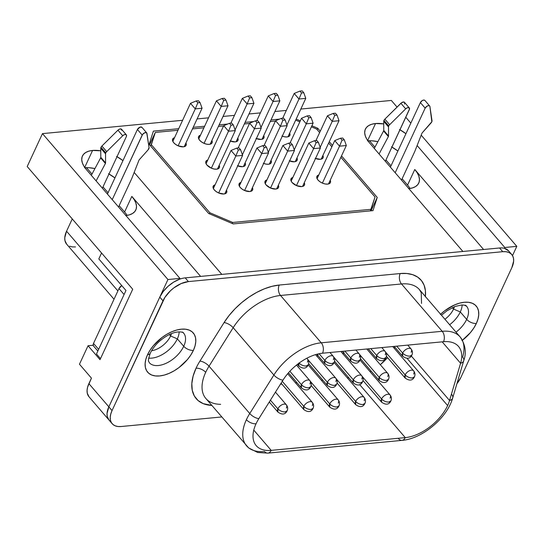 <?xml version="1.0" encoding="UTF-8"?>
<svg xmlns="http://www.w3.org/2000/svg" width="544" height="544" viewBox="0 0 544 544"><rect width="100%" height="100%" fill="white"/><g stroke="black" fill="none" stroke-linecap="round" stroke-linejoin="round"><path stroke-width="0.82" d="M465.419 305.15A22.651 12.832 -40.7 0 1 466.677 319.362L460.299 311.95L453.546 309.074L452.316 307.646L453.546 309.074A17.456 9.887 -40.7 0 1 444.917 319.246A17.456 9.887 139.3 0 0 453.546 309.074L460.299 311.95A22.651 12.832 -40.7 0 1 449.643 324.741A22.651 12.832 139.3 0 0 460.299 311.95L466.677 319.362A22.651 12.832 -40.7 0 1 456.022 332.16A22.651 12.832 -40.7 0 0 466.677 319.362A7.426 3.828 24.9 0 0 476.333 323.469A30.076 17.034 139.3 0 0 476.054 305.864A30.076 17.034 139.3 0 1 476.211 306.034A30.076 17.034 -40.7 0 1 476.34 323.476A30.076 17.034 -40.7 0 1 462.448 340.265M440.375 314.48L444.87 310.665L454.662 304.892L459.585 303.151L464.263 302.274L468.527 302.301L472.212 303.219L475.17 305L477.299 307.584L478.502 310.855L478.747 314.697L478.013 318.954L476.34 323.476A30.076 17.034 139.3 0 1 462.441 340.252A30.076 17.034 139.3 0 0 476.333 323.469L473.783 328.08L470.438 332.588L461.951 340.646M171.489 333.615A17.456 9.887 -40.7 0 1 170.585 335.988L169.361 334.56L170.585 335.988A17.456 9.887 139.3 0 0 171.489 333.615M177.344 338.858L170.585 335.988L177.344 338.858A22.651 12.832 139.3 0 0 179.173 331.86A22.651 12.832 -40.7 0 1 177.344 338.858L183.722 346.276L177.344 338.858A22.651 12.832 -40.7 0 1 148.675 358.088A22.651 12.832 139.3 0 0 177.344 338.858M147.465 371.96A30.076 17.034 139.3 0 0 147.635 372.171A30.076 17.034 139.3 0 0 170.592 372.688A30.076 17.034 139.3 0 0 193.372 350.377A7.426 3.828 -155.1 0 1 183.722 346.276A22.651 12.832 -40.7 0 1 166.559 363.079A22.651 12.832 -40.7 0 1 149.28 362.685C149.076 360.679 146.921 363.27 150.26 353.226C153.911 345.8 159.997 339.721 168.511 334.982C178.378 329.841 184.185 332.588 183.627 333.146A22.651 12.832 -40.7 0 1 183.722 346.276A22.651 12.832 -40.7 0 1 167.742 362.488A22.651 12.832 -40.7 0 1 150.443 363.773M147.526 354.736A7.426 3.828 24.9 0 0 150.266 353.212A7.426 3.828 -155.1 0 1 148.961 354.396M147.526 354.749A30.076 17.034 -40.7 0 1 170.313 332.432A30.076 17.034 -40.7 0 1 193.256 332.955A30.076 17.034 -40.7 0 1 193.378 350.384L193.372 350.377A30.076 17.034 139.3 0 0 193.249 332.948A30.076 17.034 139.3 0 0 193.1 332.772A30.076 17.034 139.3 0 1 193.372 350.377L190.822 354.987L187.483 359.502L178.99 367.56L174.168 370.797L169.198 373.334L164.281 375.074L159.596 375.952L155.332 375.924L151.654 375.006L148.689 373.218L146.567 370.641L145.357 367.37L145.119 363.528L145.846 359.264L147.526 354.749L150.083 350.146L153.422 345.63L161.915 337.572L166.736 334.336L171.707 331.799L176.623 330.058L181.308 329.181L185.572 329.208L189.258 330.126L192.216 331.915L194.337 334.492L195.548 337.763L195.792 341.605L195.058 345.868L193.378 350.384A30.076 17.034 -40.7 0 1 170.592 372.701A30.076 17.034 -40.7 0 1 147.648 372.178A30.076 17.034 -40.7 0 1 147.526 354.749M421.899 133.375A1.482 0.843 -40.7 0 1 421.933 133.294A1.482 0.843 -40.7 0 1 422.273 132.784A1.482 0.843 139.3 0 0 421.933 133.294A1.482 0.843 139.3 0 0 421.899 133.375L414.718 151.633L401.513 180.084L414.718 151.633L421.899 133.375M389.654 124.719L384.866 119.15A2.972 1.68 139.3 0 0 383.969 120.394L388.756 125.963A2.972 1.68 -40.7 0 1 389.654 124.719L405.681 108.848A2.972 1.68 -40.7 0 1 409.299 107.936A2.972 1.68 -40.7 0 1 409.312 109.657L385.342 161.289L409.537 108.936L408.694 107.59L407.225 107.8L405.681 108.848L400.894 103.278L405.681 108.848L389.654 124.719A2.972 1.68 139.3 0 0 388.756 125.963L383.969 120.394A2.972 1.68 139.3 0 0 383.724 121.366L383.751 130.424L388.538 135.993A1.482 0.843 -40.7 0 1 388.375 136.564L383.588 130.995L374.279 148.417L383.588 130.995A1.482 0.843 139.3 0 0 383.751 130.424L388.538 135.993L388.518 126.936L383.724 121.366L388.518 126.936A2.972 1.68 -40.7 0 1 388.756 125.963A2.972 1.68 139.3 0 0 388.518 126.936L388.538 135.993A1.482 0.843 -40.7 0 1 388.375 136.564L383.588 130.995A1.482 0.843 -40.7 0 0 383.751 130.424L383.724 121.366A2.972 1.68 139.3 0 1 383.969 120.394A2.972 1.68 139.3 0 1 384.866 119.15L389.654 124.719M126.344 134.844L121.55 129.275A2.972 1.68 139.3 0 0 117.932 130.186L101.905 146.057A2.972 1.68 -40.7 0 0 101.007 147.302A2.972 1.68 -40.7 0 0 100.769 148.274L105.556 153.843A2.972 1.68 -40.7 0 1 105.801 152.871L101.007 147.302A2.972 1.68 139.3 0 0 100.769 148.274L100.796 157.332L105.584 162.901L100.796 157.332A1.482 0.843 139.3 0 1 100.633 157.903L105.42 163.472L100.633 157.903L91.324 175.331L100.633 157.903A1.482 0.843 139.3 0 0 100.796 157.332L100.769 148.274L105.556 153.843A2.972 1.68 -40.7 0 1 105.801 152.871A2.972 1.68 -40.7 0 1 106.699 151.626L101.905 146.057A2.972 1.68 139.3 0 0 101.007 147.302L105.801 152.871A2.972 1.68 -40.7 0 1 106.699 151.626L101.905 146.057L117.932 130.186L122.72 135.755L106.699 151.626L122.72 135.755A2.972 1.68 -40.7 0 1 126.344 134.844A2.972 1.68 -40.7 0 1 126.351 136.571L102.388 188.197L126.351 136.571L126.541 135.218L125.739 134.504L124.263 134.708L122.72 135.755L117.932 130.186L119.476 129.139L120.952 128.935L121.788 130.274M138.938 160.29A1.482 0.843 -40.7 0 1 138.978 160.201A1.482 0.843 -40.7 0 1 139.318 159.691L148.145 149.79L149.049 147.601L146.744 132.933L144.888 132.682L142.664 134.314L112.227 199.641L142.208 135.062A2.972 1.68 -40.7 0 1 144.459 132.858A2.972 1.68 -40.7 0 1 146.724 132.906A2.972 1.68 -40.7 0 1 146.962 133.45L149.049 147.601A2.972 1.68 -40.7 0 1 148.145 149.79L139.318 159.691A1.482 0.843 -40.7 0 0 138.978 160.201A1.482 0.843 -40.7 0 0 138.938 160.29L131.764 178.548L138.938 160.29M206.965 165.07A7.426 3.828 -155.1 0 1 205.884 161.405A7.426 3.828 -155.1 0 1 207.76 160.045L205.795 161.629L205.863 163.254L206.965 165.07L211.439 168.198L214.146 169.028L216.614 169.17L218.477 168.613L219.45 167.436L219.178 165.322A7.426 3.828 -155.1 0 1 219.361 167.661A7.426 3.828 -155.1 0 1 213.928 168.987A7.426 3.828 -155.1 0 1 206.965 165.07M173.726 142.725A7.426 3.828 -155.1 0 1 172.652 139.06A7.426 3.828 -155.1 0 1 174.529 137.7L172.564 139.291L172.625 140.91L173.726 142.725L175.685 144.466L178.208 145.853L183.376 146.832L185.239 146.275L186.211 145.092L185.939 142.977A7.426 3.828 -155.1 0 1 186.123 145.316A7.426 3.828 -155.1 0 1 180.69 146.642A7.426 3.828 -155.1 0 1 173.726 142.725M199.655 140.264A7.426 3.828 -155.1 0 1 198.58 136.598A7.426 3.828 -155.1 0 1 200.457 135.232L198.492 136.823L198.56 138.448L199.655 140.264L201.613 141.998L204.136 143.385L206.836 144.221L209.304 144.364L211.167 143.806L212.14 142.623L211.874 140.515A7.426 3.828 -155.1 0 1 212.051 142.854A7.426 3.828 -155.1 0 1 206.618 144.174A7.426 3.828 -155.1 0 1 199.655 140.264M317.988 180.016A7.426 3.828 -155.1 0 1 316.914 176.351A7.426 3.828 -155.1 0 1 318.791 174.984L316.826 176.576L316.894 178.201L317.988 180.016L319.947 181.75L322.47 183.138L325.169 183.974L327.638 184.117L329.501 183.559L330.473 182.376L330.208 180.268A7.426 3.828 -155.1 0 1 330.385 182.607A7.426 3.828 -155.1 0 1 324.952 183.926A7.426 3.828 -155.1 0 1 317.988 180.016M292.06 182.485A7.426 3.828 -155.1 0 1 290.986 178.82A7.426 3.828 -155.1 0 1 292.862 177.453L290.897 179.044L290.958 180.662L292.06 182.485L296.541 185.606L301.709 186.585L303.572 186.028L304.545 184.844L304.273 182.736A7.426 3.828 -155.1 0 1 304.456 185.069A7.426 3.828 -155.1 0 1 299.023 186.395A7.426 3.828 -155.1 0 1 292.06 182.485M214.268 189.876A7.426 3.828 -155.1 0 1 213.194 186.211A7.426 3.828 -155.1 0 1 215.07 184.851L213.105 186.442L213.173 188.061L214.268 189.876L216.226 191.617L218.749 193.004L223.924 193.984L225.787 193.426L226.76 192.243L226.488 190.128A7.426 3.828 -155.1 0 1 226.671 192.467A7.426 3.828 -155.1 0 1 221.238 193.793A7.426 3.828 -155.1 0 1 214.268 189.876M240.196 187.415A7.426 3.828 -155.1 0 1 239.122 183.75A7.426 3.828 -155.1 0 1 240.999 182.383L239.034 183.974L239.102 185.599L240.196 187.415L242.155 189.149L244.678 190.536L249.852 191.515L251.716 190.958L252.688 189.774L252.416 187.666A7.426 3.828 -155.1 0 1 252.6 190.006A7.426 3.828 -155.1 0 1 247.166 191.325A7.426 3.828 -155.1 0 1 240.196 187.415M266.132 184.946A7.426 3.828 -155.1 0 1 265.05 181.281A7.426 3.828 -155.1 0 1 266.927 179.921L264.962 181.506L265.03 183.131L266.132 184.946L270.606 188.074L275.781 189.054L277.644 188.489L278.616 187.313L278.344 185.198A7.426 3.828 -155.1 0 1 278.528 187.537A7.426 3.828 -155.1 0 1 273.095 188.863A7.426 3.828 -155.1 0 1 266.132 184.946M407.762 345.114L411.121 349.024A5.569 3.155 139.3 0 0 406.878 348.928A5.569 3.155 139.3 0 0 402.655 353.063A5.569 2.87 24.9 0 0 409.897 356.136A5.569 2.87 24.9 0 0 411.951 355.001L409.897 356.136C407.136 356.177 404.722 355.15 402.655 353.063L402.676 356.286A5.569 3.155 -40.7 0 1 402.655 353.063L396.726 346.161L402.655 353.063A5.569 3.155 -40.7 0 1 406.878 348.928A5.569 3.155 -40.7 0 1 411.121 349.024A5.569 3.155 -40.7 0 1 411.148 352.254M381.827 347.575L385.193 351.492A5.569 3.155 139.3 0 0 380.943 351.397A5.569 3.155 139.3 0 0 376.727 355.524A5.569 2.87 24.9 0 0 383.962 358.605A5.569 2.87 24.9 0 0 386.022 357.469L383.962 358.605C381.208 358.646 378.794 357.619 376.727 355.524L376.747 358.754A5.569 3.155 -40.7 0 1 376.727 355.524L370.79 348.629L376.727 355.524A5.569 3.155 -40.7 0 1 380.943 351.397A5.569 3.155 -40.7 0 1 385.193 351.492A5.569 3.155 -40.7 0 1 385.22 354.722M299.091 363.1A5.569 2.87 24.9 0 0 306.177 366.003A5.569 2.87 24.9 0 0 308.237 364.868L306.177 366.003C303.423 366.037 301.009 365.017 298.935 362.923M298.765 363.338L298.962 366.153A5.569 3.155 -40.7 0 1 298.765 363.338M329.97 352.512L333.336 356.422A5.569 3.155 139.3 0 0 329.086 356.327A5.569 3.155 139.3 0 0 324.87 360.461A5.569 2.87 24.9 0 0 332.105 363.535A5.569 2.87 24.9 0 0 334.166 362.399L332.105 363.535C329.351 363.576 326.937 362.549 324.87 360.461L324.89 363.684A5.569 3.155 -40.7 0 1 324.87 360.461L319.09 353.736L324.87 360.461A5.569 3.155 -40.7 0 1 329.086 356.327A5.569 3.155 -40.7 0 1 333.336 356.422A5.569 3.155 -40.7 0 1 333.356 359.652M392.741 346.542L413.637 370.838A5.569 3.155 139.3 0 0 409.387 370.743A5.569 3.155 139.3 0 0 405.164 374.877A5.569 2.87 24.9 0 0 412.406 377.951A5.569 2.87 24.9 0 0 414.467 376.815L412.406 377.951C409.652 377.992 407.238 376.965 405.164 374.877L405.192 378.107A5.569 3.155 -40.7 0 1 405.164 374.877L385.818 352.369L405.164 374.877A5.569 3.155 -40.7 0 1 409.387 370.743A5.569 3.155 -40.7 0 1 413.637 370.838A5.569 3.155 -40.7 0 1 413.658 374.068M366.812 349.003L387.709 373.306A5.569 3.155 139.3 0 0 383.459 373.211A5.569 3.155 139.3 0 0 379.236 377.339A5.569 2.87 24.9 0 0 386.478 380.419A5.569 2.87 24.9 0 0 388.538 379.284L386.478 380.419C383.717 380.46 381.31 379.433 379.236 377.339L379.263 380.569A5.569 3.155 -40.7 0 1 379.236 377.339L359.883 354.838L379.236 377.339A5.569 3.155 -40.7 0 1 383.459 373.211A5.569 3.155 -40.7 0 1 387.709 373.306A5.569 3.155 -40.7 0 1 387.729 376.536M296.494 365.092L309.917 380.705A5.569 3.155 139.3 0 0 305.667 380.61A5.569 3.155 139.3 0 0 301.451 384.737A5.569 2.87 24.9 0 0 308.686 387.818A5.569 2.87 24.9 0 0 310.746 386.682L308.686 387.818C305.932 387.858 303.518 386.832 301.451 384.737L301.471 387.967A5.569 3.155 -40.7 0 1 301.451 384.737L289.864 371.266L301.451 384.737A5.569 3.155 -40.7 0 1 305.667 380.61A5.569 3.155 -40.7 0 1 309.917 380.705A5.569 3.155 -40.7 0 1 309.944 383.935M315.554 354.634L335.845 378.236A5.569 3.155 139.3 0 0 331.602 378.141A5.569 3.155 139.3 0 0 327.379 382.276A5.569 2.87 24.9 0 0 334.621 385.349A5.569 2.87 24.9 0 0 336.675 384.214L334.621 385.349C331.86 385.39 329.446 384.363 327.379 382.276L327.4 385.499A5.569 3.155 -40.7 0 1 327.379 382.276L308.026 359.768L327.379 382.276A5.569 3.155 -40.7 0 1 331.602 378.141A5.569 3.155 -40.7 0 1 335.845 378.236A5.569 3.155 -40.7 0 1 335.872 381.466M390.891 400.908L388.831 402.05C386.07 402.084 383.656 401.064 381.589 398.97L381.609 402.2A5.569 3.155 -40.7 0 1 381.589 398.97L362.399 376.652L381.589 398.97A5.569 3.155 -40.7 0 1 385.812 394.842A5.569 3.155 -40.7 0 1 390.062 394.937A5.569 3.155 -40.7 0 1 390.082 398.167M334.118 362.501L364.126 397.399A5.569 3.155 139.3 0 0 359.883 397.304A5.569 3.155 139.3 0 0 355.66 401.438A5.569 2.87 24.9 0 0 362.902 404.512A5.569 2.87 24.9 0 0 364.956 403.376L362.902 404.512C360.142 404.552 357.728 403.526 355.66 401.438L355.681 404.668A5.569 3.155 -40.7 0 1 355.66 401.438L336.471 379.12L355.66 401.438A5.569 3.155 -40.7 0 1 359.883 397.304A5.569 3.155 -40.7 0 1 364.126 397.399A5.569 3.155 -40.7 0 1 364.154 400.629M275.461 392.142L286.341 404.797A5.569 3.155 139.3 0 0 282.091 404.702A5.569 3.155 139.3 0 0 277.875 408.836A5.569 2.87 24.9 0 0 285.11 411.91A5.569 2.87 24.9 0 0 287.171 410.774L285.11 411.91C282.356 411.951 279.942 410.924 277.875 408.836L277.896 412.066A5.569 3.155 -40.7 0 1 277.875 408.836L270.422 400.173L277.875 408.836A5.569 3.155 -40.7 0 1 282.091 404.702A5.569 3.155 -40.7 0 1 286.341 404.797A5.569 3.155 -40.7 0 1 286.362 408.027M287.674 373.728L312.27 402.336A5.569 3.155 139.3 0 0 308.02 402.234A5.569 3.155 139.3 0 0 303.804 406.368A5.569 2.87 24.9 0 0 311.039 409.448A5.569 2.87 24.9 0 0 313.099 408.313L311.039 409.448C308.285 409.482 305.871 408.462 303.804 406.368L303.824 409.598A5.569 3.155 -40.7 0 1 303.804 406.368L282.248 381.303L303.804 406.368A5.569 3.155 -40.7 0 1 308.02 402.234A5.569 3.155 -40.7 0 1 312.27 402.336A5.569 3.155 -40.7 0 1 312.297 405.559M355.898 350.044L359.264 353.954A5.569 3.155 139.3 0 0 355.014 353.858A5.569 3.155 139.3 0 0 350.798 357.993A5.569 2.87 24.9 0 0 358.034 361.066A5.569 2.87 24.9 0 0 360.094 359.931L358.034 361.066C355.28 361.107 352.866 360.08 350.798 357.993L350.819 361.223A5.569 3.155 -40.7 0 1 350.798 357.993L344.862 351.091L350.798 357.993A5.569 3.155 -40.7 0 1 355.014 353.858A5.569 3.155 -40.7 0 1 359.264 353.954A5.569 3.155 -40.7 0 1 359.292 357.184M339.034 405.838L336.967 406.98C334.213 407.021 331.799 405.994 329.732 403.906L329.752 407.13A5.569 3.155 -40.7 0 1 329.732 403.906L310.542 381.582L329.732 403.906A5.569 3.155 -40.7 0 1 333.948 399.772A5.569 3.155 -40.7 0 1 338.198 399.867A5.569 3.155 -40.7 0 1 338.225 403.097M340.884 351.472L361.78 375.775A5.569 3.155 139.3 0 0 357.53 375.673A5.569 3.155 139.3 0 0 353.308 379.807A5.569 2.87 24.9 0 0 360.55 382.888A5.569 2.87 24.9 0 0 362.603 381.752L360.55 382.888C357.789 382.922 355.375 381.895 353.308 379.807L353.328 383.037A5.569 3.155 -40.7 0 1 353.308 379.807L333.955 357.306L353.308 379.807A5.569 3.155 -40.7 0 1 357.53 375.673A5.569 3.155 -40.7 0 1 361.78 375.775A5.569 3.155 -40.7 0 1 361.801 378.998M460.149 336.96A45.159 25.575 -40.7 0 1 462.638 357.082A7.426 4.597 -163.5 0 1 463.719 360.72C466.643 352.614 465.453 344.692 460.149 336.96A45.159 25.575 139.3 0 0 442.204 331.296L321.239 342.802L280.534 295.467L401.499 283.961L442.204 331.296A45.159 25.575 -40.7 0 1 460.149 336.96L419.444 289.619A45.159 25.575 139.3 0 0 401.499 283.961L442.204 331.296A7.426 4.774 84.6 0 1 443.516 341.714A37.726 21.372 -40.7 0 1 458.51 346.44A37.726 21.372 -40.7 0 1 460.591 363.256L449.555 400.506L411.325 356.041L449.555 400.506A37.726 21.372 -40.7 0 1 447.63 405.559L406.932 358.224L447.63 405.559A37.726 21.372 -40.7 0 1 405.26 437.621L271.198 450.371L253.769 430.107L271.198 450.371A7.426 4.774 84.6 0 1 267.906 453.125A7.426 4.774 84.6 0 1 264.527 451.5A45.159 25.575 -40.7 0 1 246.582 445.842A45.159 25.575 -40.7 0 1 246.398 419.676A45.159 25.575 -40.7 0 1 249.75 413.528A45.159 25.575 139.3 0 0 246.398 419.676A7.426 3.828 24.9 0 0 256.047 423.776A37.726 21.372 -40.7 0 1 258.849 418.642A7.426 2.938 -147.9 0 1 249.75 413.528L209.046 366.194A45.159 25.575 139.3 0 0 205.693 372.334A45.159 25.575 139.3 0 0 205.782 398.398A45.159 25.575 139.3 0 0 220.667 404.314M419.458 289.639A45.159 25.575 139.3 0 0 401.499 283.961L280.534 295.467A45.159 25.575 139.3 0 0 233.172 327.692L209.046 366.194L233.172 327.692L273.877 375.034A45.159 25.575 -40.7 0 1 321.239 342.802L280.534 295.467A45.159 25.575 139.3 0 0 233.172 327.692L273.877 375.034L249.75 413.528L209.046 366.194A45.159 25.575 139.3 0 0 205.693 372.334A7.426 3.828 24.9 0 0 196.037 368.234L193.106 376.135L191.828 383.588L192.25 390.3L194.364 396.018L198.077 400.527L203.252 403.648L211.834 405.436A52.584 29.784 -40.7 0 1 196.037 368.234A7.426 3.828 -155.1 0 1 205.693 372.334A45.159 25.575 139.3 0 0 205.877 398.507L248.649 447.916L257.666 452.472L267.906 453.125A7.426 4.774 -95.4 0 0 271.198 450.371L405.26 437.621L359.638 384.567L405.26 437.621A7.426 4.774 84.6 0 1 401.982 440.368A7.426 4.774 84.6 0 1 398.589 438.75M370.09 371.715A37.726 21.372 139.3 0 0 371.137 371.124M380.297 364.691A37.726 21.372 139.3 0 0 387.552 357.592L380.304 364.691M394.203 348.242A37.726 21.372 139.3 0 0 394.808 347.133L394.203 348.242M92.582 150.443L84.708 167.423L92.582 150.443L100.776 150.824A27.479 14.158 -155.1 0 0 92.582 150.443A27.479 14.158 -155.1 0 0 82.423 156.046A27.479 14.158 -155.1 0 0 86.401 169.606L83.926 166.219L82.348 162.887L81.729 159.732L82.096 156.883L83.436 154.448L85.694 152.517L88.781 151.164L92.582 150.443M375.544 123.536L367.662 140.508L375.544 123.536L383.731 123.91A27.479 14.158 -155.1 0 0 375.544 123.536A27.479 14.158 -155.1 0 0 365.384 129.139A27.479 14.158 -155.1 0 0 369.362 142.698L366.88 139.312L365.303 135.973L364.691 132.824L365.058 129.975L366.391 127.534L368.648 125.603L371.742 124.256L375.544 123.536M188.408 281.588L181.186 283.56L173.815 287.905L170.428 290.775L164.907 297.364L112.044 410.57L110.786 413.97L110.235 417.18L110.412 420.07L111.323 422.532L112.921 424.47L115.151 425.816L117.926 426.51L121.135 426.523L221.741 416.956L121.135 426.523A22.637 12.825 -40.7 0 1 112.139 423.688A22.637 12.825 -40.7 0 1 112.044 410.57L108.854 406.858L159.793 297.119L163.173 291.577L167.926 286.43L173.57 282.166L179.561 279.215L179.948 278.392L86.401 169.606L179.948 278.392L167.946 279.534L42.473 133.62L27.2 166.532L132.716 289.238L100.021 359.672L88.046 345.746L93.187 345.256L88.046 345.746L79.472 364.222L88.046 345.746L100.021 359.672L132.716 289.238L27.2 166.532L42.473 133.62L167.946 279.534L179.948 278.392L179.561 279.215A22.637 12.825 139.3 0 0 159.793 297.119L162.982 300.832A22.637 12.825 -40.7 0 1 188.408 281.588L185.218 277.875A22.637 12.825 139.3 0 0 179.561 279.215A22.637 12.825 139.3 0 1 185.218 277.875L499.562 247.982L185.218 277.875L188.408 281.588L502.751 251.695A22.637 12.825 -40.7 0 1 511.748 254.531A22.637 12.825 -40.7 0 1 511.843 267.655L513.652 261.045L513.468 258.155L512.564 255.687L510.966 253.749L508.735 252.409L505.961 251.716L502.751 251.695L188.408 281.588M456.912 383.697L460.904 377.393L511.843 267.655L460.904 377.393A22.637 12.825 -40.7 0 1 456.912 383.697M425.401 296.548A52.584 29.784 -40.7 0 0 400.187 273.544A7.426 4.774 -95.4 0 0 401.499 283.961A7.426 4.774 84.6 0 1 400.187 273.544L279.222 285.049A7.426 4.774 -95.4 0 0 280.534 295.467A7.426 4.774 84.6 0 1 279.222 285.049A52.584 29.784 -40.7 0 0 224.074 322.585A7.426 2.938 -147.9 0 1 233.172 327.692A7.426 2.938 32.1 0 0 224.074 322.585L199.94 361.08A7.426 2.938 -147.9 0 1 209.046 366.194A7.426 2.938 32.1 0 0 199.94 361.08A52.584 29.784 -40.7 0 0 196.037 368.234A52.584 29.784 -40.7 0 1 199.94 361.08L224.074 322.585L229.072 315.527L235.022 308.788L241.74 302.573L249.023 297.065L256.639 292.434L264.37 288.816L271.973 286.334L279.222 285.049L400.187 273.544L406.864 273.503L412.753 274.706L417.69 277.114L421.512 280.656L424.116 285.226L425.415 290.68L425.367 296.861M97.852 351.03L93.534 346.004A4.454 2.523 139.3 0 1 93.514 343.42L98.62 349.364L93.514 343.42L118.973 288.578A4.454 2.523 139.3 0 1 121.754 285.593L118.973 288.578L93.514 343.42L93.16 344.726L93.561 346.038M96.478 353.981L125.956 290.476L98.818 258.917L101.565 253.008L98.818 258.917L125.956 290.476L96.478 353.981L100.49 358.652L96.478 353.981M369.43 140.746L374.952 147.166L369.43 140.746M385.961 159.97L391.007 165.845L385.961 159.97M402.125 178.765L407.551 185.082L402.125 178.765M86.469 167.654L91.99 174.073L86.469 167.654M103 186.878L108.052 192.753L103 186.878M119.17 205.68L124.596 211.99L119.17 205.68M275.454 121.006L270.266 121.496L275.454 121.006M249.526 123.474L244.338 123.964L249.526 123.474M223.598 125.936L218.409 126.432L223.598 125.936M203.898 127.813L192.481 128.894L203.898 127.813M177.97 130.274L155.305 132.43L151.341 144.704L209.848 212.745L232.723 222.462L371.09 209.304L375.047 197.03L340.87 157.284L375.047 197.03L370.355 210.882L371.09 209.304L232.723 222.462L232.24 223.509L232.723 222.462L209.848 212.745L209.365 213.785L209.848 212.745L151.341 144.704L150.702 146.091L155.305 132.43L149.573 144.779L155.305 132.43L177.97 130.274M331.867 146.812L328.644 143.072L331.867 146.812M319.641 132.6L316.547 128.996L311.406 126.813L316.547 128.996L319.641 132.6M299.826 121.89L295.684 120.129L299.826 121.89M289.605 160.949A7.426 3.828 -155.1 0 0 297.146 160.262A7.426 3.828 -155.1 0 0 296.97 157.923L297.235 160.038L296.262 161.214L294.399 161.779L289.231 160.8M256.367 138.604A7.426 3.828 -155.1 0 0 263.908 137.918A7.426 3.828 -155.1 0 0 263.731 135.585L263.996 137.693L263.024 138.876L261.168 139.434L255.993 138.455M237.742 165.879A7.426 3.828 -155.1 0 0 245.29 165.192A7.426 3.828 -155.1 0 0 245.106 162.86L245.378 164.968L244.406 166.151L242.542 166.709L237.374 165.73M230.438 141.073A7.426 3.828 -155.1 0 0 237.98 140.386A7.426 3.828 -155.1 0 0 237.803 138.047L238.068 140.162L237.096 141.338L235.232 141.902L230.064 140.923M263.677 163.418A7.426 3.828 -155.1 0 0 271.218 162.731A7.426 3.828 -155.1 0 0 271.041 160.392L271.306 162.5L270.334 163.683L268.471 164.24L266.002 164.098L263.303 163.261M282.295 136.143A7.426 3.828 -155.1 0 0 289.836 135.456A7.426 3.828 -155.1 0 0 289.66 133.117L289.925 135.225L288.959 136.408L287.096 136.966L284.621 136.823L281.921 135.986M315.534 158.481A7.426 3.828 -155.1 0 0 323.075 157.794A7.426 3.828 -155.1 0 0 322.898 155.462L323.163 157.57L322.191 158.753L320.334 159.31L315.16 158.331M280.418 384.227L281.887 384.084L280.418 384.227M295.474 382.792L296.908 382.656L295.474 382.792M321.402 380.331L322.837 380.195L321.402 380.331M347.33 377.862L348.765 377.726L347.33 377.862M316.989 356.47L318.084 354.776M342.917 354.001L344.012 352.315M511.748 254.531L508.558 250.818A22.637 12.825 139.3 0 0 504.417 248.316L504.798 247.493L417.119 145.534L504.798 247.493L516.8 246.357L421.192 135.17L516.8 246.357L512.509 255.598L516.8 246.357L504.798 247.493L504.417 248.316L508.626 250.9M66.681 244.174L64.947 240.57L64.763 237.721L66.552 231.22L117.885 290.918L66.552 231.22L72.257 218.926L66.552 231.22A22.284 12.621 139.3 0 0 66.64 244.134L114.022 299.234M108.984 420.022L107.222 416.35L107.039 413.46L108.854 406.858A22.637 12.825 139.3 0 0 108.127 418.812A22.637 12.825 139.3 0 0 108.943 419.975L88.985 396.76A22.637 12.825 139.3 0 1 88.89 383.642L108.848 406.844L107.032 413.46L107.216 416.35L108.127 418.812A22.637 12.825 -40.7 0 1 108.848 406.844L88.89 383.642L91.446 378.148L79.472 364.222L91.446 378.148L87.632 387.042L87.081 390.252L87.264 393.142L89.026 396.807M391.333 100.443L397.045 107.086L391.333 100.443L300.832 109.052L391.333 100.443M405.783 117.252L410.836 123.128L405.783 117.252M108.848 406.844L167.946 279.534L108.848 406.844M134.164 172.441L221.83 274.394L134.164 172.441M462.896 251.471L369.362 142.698L462.896 251.471M399.52 129.513L405.926 133.708A27.479 14.158 -155.1 0 0 399.976 129.764M286.321 110.432L274.897 111.52L286.321 110.432M260.392 112.9L248.968 113.982L260.392 112.9M234.464 115.362L223.04 116.45L234.464 115.362M208.536 117.83L197.112 118.918L208.536 117.83M182.607 120.299L42.473 133.62L182.607 120.299M116.566 156.42L122.971 160.616A27.479 14.158 -155.1 0 0 117.021 156.672M372.987 210.63L233.22 223.924L208.644 213.479L149.151 144.289L153.401 131.104L178.704 128.697L153.401 131.104L149.151 144.289L208.644 213.479L233.22 223.924L372.987 210.63L377.244 197.445L372.987 210.63M193.208 127.323L204.632 126.235L193.208 127.323M219.144 124.855L227.63 124.046L219.144 124.855M245.072 122.386L253.558 121.584L245.072 122.386M271 119.925L279.487 119.116L271 119.925M296.174 119.088L300.308 120.85L296.174 119.088M311.896 125.766L317.744 128.255L320.287 131.213L317.744 128.255L311.896 125.766M329.29 141.685L332.513 145.425L329.29 141.685M341.516 155.897L377.244 197.445L341.516 155.897M69.605 246.221L72.332 246.908L75.494 246.922M391.483 146.832L397.888 151.028A27.479 14.158 24.9 0 0 391.938 147.084M367.506 140.855L371.872 140.794L377.896 141.658A27.479 14.158 24.9 0 0 367.88 140.821M408.857 188.632A27.479 14.158 -155.1 0 0 418.764 183.056A27.479 14.158 -155.1 0 0 414.786 169.49L483.589 249.499L414.786 169.49L407.551 185.082L414.786 169.49L417.268 172.883L418.846 176.215L419.465 179.37L419.098 182.22L417.758 184.654L415.5 186.585L412.413 187.938L408.605 188.659M108.521 173.74L114.927 177.936A27.479 14.158 24.9 0 0 108.984 173.992M84.544 167.763L88.917 167.708L94.935 168.565A27.479 14.158 24.9 0 0 84.925 167.729M200.634 276.413L131.832 196.404L124.596 211.99L131.832 196.404L200.634 276.413M125.65 215.567L129.452 214.846L132.539 213.5L134.796 211.568L136.136 209.127L136.503 206.278L135.884 203.123L134.307 199.791L131.832 196.404A27.479 14.158 -155.1 0 1 135.81 209.964A27.479 14.158 -155.1 0 1 125.902 215.54M410.033 188.476A27.479 14.158 24.9 0 0 407.551 185.082M127.078 215.383A27.479 14.158 24.9 0 0 124.596 211.99M504.417 248.316A22.637 12.825 139.3 0 0 499.562 247.982L502.751 251.695L499.562 247.982A22.637 12.825 139.3 0 1 504.417 248.316M159.793 297.119L162.982 300.832L112.044 410.57L108.854 406.858L159.793 297.119M246.486 445.733A45.159 25.575 139.3 0 1 246.398 419.676A7.426 3.828 -155.1 0 0 256.047 423.776A37.726 21.372 -40.7 0 0 271.198 450.371A37.726 21.372 -40.7 0 1 256.204 445.638A37.726 21.372 -40.7 0 1 256.047 423.776A37.726 21.372 -40.7 0 1 258.849 418.642L282.975 380.147L258.849 418.642A7.426 2.938 32.1 0 1 249.75 413.528L273.877 375.034A7.426 2.938 32.1 0 0 282.975 380.147A37.726 21.372 -40.7 0 1 322.551 353.212L443.516 341.714L322.551 353.212A7.426 4.774 -95.4 0 0 321.239 342.802A7.426 4.774 84.6 0 1 322.551 353.212A37.726 21.372 -40.7 0 0 282.975 380.147A7.426 2.938 -147.9 0 1 273.877 375.034A45.159 25.575 139.3 0 1 321.239 342.802L442.204 331.296A7.426 4.774 -95.4 0 1 443.516 341.714A37.726 21.372 -40.7 0 1 460.591 363.256L442.177 341.836L460.591 363.256A7.426 4.597 16.5 0 0 463.719 360.726M449.555 400.506L460.591 363.256A7.426 4.597 -163.5 0 0 463.719 360.72L452.69 397.97A7.426 4.597 -163.5 0 1 449.555 400.506A7.426 4.597 16.5 0 0 452.69 397.97C447.229 417.88 422.198 438.886 401.968 440.375A7.426 4.774 -95.4 0 0 405.26 437.621A37.726 21.372 -40.7 0 0 447.63 405.559A37.726 21.372 -40.7 0 0 449.555 400.506M451.608 394.332A7.426 4.597 -163.5 0 1 452.69 397.977M308.19 364.97L338.198 399.867A5.569 3.155 139.3 0 0 333.948 399.772A5.569 3.155 139.3 0 0 329.732 403.906A5.569 2.87 24.9 0 0 336.967 406.98A5.569 2.87 24.9 0 0 339.028 405.844C337.158 409.693 334.07 410.122 329.752 407.13L311.148 385.492M317.676 355.3A5.569 3.155 139.3 0 0 317.036 356.368M343.611 352.832A5.569 3.155 139.3 0 0 342.972 353.899M360.046 360.033L390.062 394.937A5.569 3.155 139.3 0 0 385.812 394.842A5.569 3.155 139.3 0 0 381.589 398.97A5.569 2.87 24.9 0 0 388.831 402.05A5.569 2.87 24.9 0 0 390.891 400.914C389.021 404.763 385.927 405.192 381.609 402.2L363.004 380.562M306.85 358.244L307.408 358.89A5.569 3.155 139.3 0 0 306.639 358.353A5.569 3.155 -40.7 0 1 307.408 358.89A5.569 3.155 -40.7 0 1 307.428 362.114M317.104 129.642L317.744 128.255L317.104 129.642M371.035 210.814L377.244 197.445L371.035 210.814M290.87 142.963L288.606 143.174L290.204 145.03L292.468 144.82L290.87 142.963L292.468 144.82L294.474 150.457L287.681 151.103L270.531 188.04L287.681 151.103L282.887 145.534L265.22 183.593L282.887 145.534L288.606 143.174L290.87 142.963M276.624 188.904L294.474 150.457L287.681 151.103L290.204 145.03L292.468 144.82L294.474 150.457L276.624 188.904M287.681 151.103L282.887 145.534L288.606 143.174L290.204 145.03L287.681 151.103M250.328 95.812L248.064 96.023L249.655 97.879L251.92 97.668L250.328 95.812L251.92 97.668L253.926 103.306L247.132 103.952L235.076 129.934L247.132 103.952L242.345 98.382L230.84 123.168L242.345 98.382L248.064 96.023L250.328 95.812M236.082 141.753L253.926 103.306L247.132 103.952L249.655 97.879L251.92 97.668L253.926 103.306L236.082 141.753M283.567 118.15L281.302 118.368L282.894 120.224L285.158 120.006L283.567 118.15L285.158 120.006L287.164 125.65L280.371 126.296L268.314 152.272L280.371 126.296L275.584 120.727L264.078 145.506L275.584 120.727L281.302 118.368L283.567 118.15M269.314 164.098L287.164 125.65L280.371 126.296L282.894 120.224L285.158 120.006L287.164 125.65L269.314 164.098M247.132 103.952L242.345 98.382L248.064 96.023L249.655 97.879L247.132 103.952M280.371 126.296L275.584 120.727L281.302 118.368L282.894 120.224L280.371 126.296M264.942 145.425L262.677 145.642L264.275 147.499L266.54 147.281L264.942 145.425L266.54 147.281L268.546 152.925L261.752 153.571L244.603 190.509L261.752 153.571L256.958 148.002L239.292 186.062L256.958 148.002L262.677 145.642L264.942 145.425M250.696 191.372L268.546 152.925L261.752 153.571L264.275 147.499L266.54 147.281L268.546 152.925L250.696 191.372M261.752 153.571L256.958 148.002L262.677 145.642L264.275 147.499L261.752 153.571M239.013 147.893L236.749 148.111L238.347 149.967L240.611 149.75L239.013 147.893L240.611 149.75L242.617 155.387L235.817 156.033L218.674 192.97L235.817 156.033L231.03 150.47L213.364 188.53L231.03 150.47L236.749 148.111L239.013 147.893M224.767 193.841L242.617 155.387L235.817 156.033L238.347 149.967L240.611 149.75L242.617 155.387L224.767 193.841M235.817 156.033L231.03 150.47L236.749 148.111L238.347 149.967L235.817 156.033M316.798 140.495L314.534 140.712L316.132 142.569L318.396 142.351L316.798 140.495L318.396 142.351L320.402 147.995L313.609 148.641L296.466 185.572L313.609 148.641L308.822 143.072L291.149 181.132L308.822 143.072L314.534 140.712L316.798 140.495M302.552 186.442L320.402 147.995L313.609 148.641L316.132 142.569L318.396 142.351L320.402 147.995L302.552 186.442M313.609 148.641L308.822 143.072L314.534 140.712L316.132 142.569L313.609 148.641M342.734 138.026L340.469 138.244L342.06 140.1L344.325 139.883L342.734 138.026L344.325 139.883L346.331 145.527L339.538 146.173L322.395 183.11L339.538 146.173L334.75 140.604L317.084 178.663L334.75 140.604L340.469 138.244L342.734 138.026M328.481 183.974L346.331 145.527L339.538 146.173L342.06 140.1L344.325 139.883L346.331 145.527L328.481 183.974M339.538 146.173L334.75 140.604L340.469 138.244L342.06 140.1L339.538 146.173M257.632 120.618L255.367 120.836L256.965 122.692L259.23 122.475L257.632 120.618L259.23 122.475L261.236 128.119L254.442 128.765L242.386 154.741L254.442 128.765L249.655 123.196L238.15 147.975L249.655 123.196L255.367 120.836L257.632 120.618M243.386 166.566L261.236 128.119L254.442 128.765L256.965 122.692L259.23 122.475L261.236 128.119L243.386 166.566M254.442 128.765L249.655 123.196L255.367 120.836L256.965 122.692L254.442 128.765M231.703 123.087L229.439 123.298L231.037 125.154L233.301 124.943L231.703 123.087L233.301 124.943L235.307 130.58L228.514 131.226L211.364 168.164L228.514 131.226L223.727 125.657L206.054 163.717L223.727 125.657L229.439 123.298L231.703 123.087M217.457 169.028L235.307 130.58L228.514 131.226L231.037 125.154L233.301 124.943L235.307 130.58L217.457 169.028M228.514 131.226L223.727 125.657L229.439 123.298L231.037 125.154L228.514 131.226M309.495 115.688L307.231 115.899L308.822 117.756L311.086 117.545L309.495 115.688L311.086 117.545L313.092 123.182L306.299 123.828L294.243 149.811L306.299 123.828L301.512 118.259L290.006 143.045L301.512 118.259L307.231 115.899L309.495 115.688M295.249 161.629L313.092 123.182L306.299 123.828L308.822 117.756L311.086 117.545L313.092 123.182L295.249 161.629M306.299 123.828L301.512 118.259L307.231 115.899L308.822 117.756L306.299 123.828M335.424 113.22L333.159 113.438L334.757 115.294L337.022 115.076L335.424 113.22L337.022 115.076L339.021 120.72L332.228 121.366L320.171 147.342L332.228 121.366L327.44 115.797L315.935 140.576L327.44 115.797L333.159 113.438L335.424 113.22M321.178 159.168L339.021 120.72L332.228 121.366L334.757 115.294L337.022 115.076L339.021 120.72L321.178 159.168M332.228 121.366L327.44 115.797L333.159 113.438L334.757 115.294L332.228 121.366M224.4 98.274L222.136 98.491L223.727 100.348L225.991 100.13L224.4 98.274L225.991 100.13L227.997 105.774L221.204 106.42L204.061 143.358L221.204 106.42L216.417 100.851L198.75 138.91L216.417 100.851L222.136 98.491L224.4 98.274M210.147 144.221L227.997 105.774L221.204 106.42L223.727 100.348L225.991 100.13L227.997 105.774L210.147 144.221M221.204 106.42L216.417 100.851L222.136 98.491L223.727 100.348L221.204 106.42M198.465 100.742L196.2 100.96L197.798 102.816L200.063 102.598L198.465 100.742L200.063 102.598L202.069 108.236L195.276 108.888L178.133 145.819L195.276 108.888L190.488 103.319L172.822 141.379L190.488 103.319L196.2 100.96L198.465 100.742M184.219 146.69L202.069 108.236L195.276 108.888L197.798 102.816L200.063 102.598L202.069 108.236L184.219 146.69M195.276 108.888L190.488 103.319L196.2 100.96L197.798 102.816L195.276 108.888M276.257 93.344L273.992 93.561L275.59 95.418L277.855 95.2L276.257 93.344L277.855 95.2L279.854 100.844L273.061 101.49L261.004 127.466L273.061 101.49L268.274 95.921L256.768 120.7L268.274 95.921L273.992 93.561L276.257 93.344M262.011 139.291L279.854 100.844L273.061 101.49L275.59 95.418L277.855 95.2L279.854 100.844L262.011 139.291M273.061 101.49L268.274 95.921L273.992 93.561L275.59 95.418L273.061 101.49M302.185 90.875L299.921 91.093L301.519 92.949L303.783 92.732L302.185 90.875L303.783 92.732L305.782 98.376L298.989 99.022L286.933 124.998L298.989 99.022L294.202 93.452L282.696 118.232L294.202 93.452L299.921 91.093L302.185 90.875M287.939 136.823L305.782 98.376L298.989 99.022L301.519 92.949L303.783 92.732L305.782 98.376L287.939 136.823M298.989 99.022L294.202 93.452L299.921 91.093L301.519 92.949L298.989 99.022M141.957 127.364L140.094 127.112L137.414 129.492L142.208 135.062L137.414 129.492L107.44 194.072L137.414 129.492A2.972 1.68 139.3 0 1 139.665 127.289A2.972 1.68 139.3 0 1 141.936 127.337L146.724 132.906M118.551 206.999L131.764 178.548L118.551 206.999M105.42 163.472L96.111 180.9L105.42 163.472A1.482 0.843 139.3 0 0 105.584 162.901A1.482 0.843 -40.7 0 1 105.42 163.472M105.556 153.843L105.584 162.901L105.556 153.843M429.699 106.026L429.916 106.542A2.972 1.68 -40.7 0 0 429.678 105.998L428.604 105.618L427.033 106.148L425.163 108.147L395.189 172.734L425.163 108.147A2.972 1.68 -40.7 0 1 427.414 105.944A2.972 1.68 -40.7 0 1 429.678 105.998L424.891 100.429A2.972 1.68 139.3 0 0 422.627 100.375A2.972 1.68 139.3 0 0 420.376 102.585L390.395 167.164L420.376 102.585L425.163 108.147L420.376 102.585L422.246 100.579L423.817 100.048L424.912 100.456M409.299 107.936L404.512 102.367A2.972 1.68 139.3 0 0 400.894 103.278L384.866 119.15L401.628 102.666L403.906 102.02L404.709 102.741L404.525 104.088M379.073 153.986L388.375 136.564L379.073 153.986M429.916 106.542L432.011 120.693A2.972 1.68 -40.7 0 1 431.1 122.883L422.273 132.784L431.834 121.747L429.916 106.542M118.973 288.578L124.08 294.515L118.973 288.578M147.648 372.178L147.635 372.171A30.076 17.034 139.3 0 0 170.585 372.694A30.076 17.034 139.3 0 0 193.372 350.377A7.426 3.828 24.9 0 1 183.722 346.276A22.651 12.832 -40.7 0 0 182.464 332.058M151.565 350.751A17.456 9.887 139.3 0 0 170.585 335.988A17.456 9.887 -40.7 0 1 151.565 350.751M441.47 315.234L446.814 310.882L455.056 306.469L461.808 304.96L464.175 305.102L466.589 306.238A22.651 12.832 -40.7 0 1 466.677 319.362A7.426 3.828 -155.1 0 0 476.333 323.469L476.333 323.469A30.076 17.034 139.3 0 0 476.211 306.034L476.211 306.034A30.076 17.034 -40.7 0 0 440.62 314.248M460.299 311.95A22.651 12.832 139.3 0 0 462.135 304.953A22.651 12.832 -40.7 0 1 460.299 311.95M453.546 309.074A17.456 9.887 139.3 0 0 454.444 306.707A17.456 9.887 -40.7 0 1 453.546 309.074M411.121 349.024C412.556 350.866 412.835 352.859 411.951 355.001C410.081 358.85 406.994 359.278 402.676 356.286L394.176 346.406M385.193 351.492C386.628 353.335 386.906 355.327 386.022 357.469C384.152 361.318 381.065 361.746 376.747 358.754L368.247 348.867M307.408 358.89C308.842 360.733 309.114 362.726 308.237 364.868C306.367 368.716 303.273 369.145 298.962 366.153L297.418 364.358M333.336 356.422C334.771 358.265 335.043 360.257 334.166 362.399C332.296 366.248 329.202 366.676 324.89 363.684L316.798 354.28M413.637 370.838C415.072 372.688 415.344 374.68 414.467 376.815C412.597 380.664 409.503 381.092 405.192 378.107L386.424 356.279M387.709 373.306C389.137 375.149 389.416 377.142 388.538 379.284C386.668 383.132 383.574 383.561 379.263 380.569L360.488 358.741M309.917 380.705C311.352 382.548 311.63 384.54 310.746 386.682C308.876 390.531 305.789 390.959 301.471 387.967L288.449 372.824M335.845 378.236C337.28 380.079 337.559 382.072 336.675 384.214C334.805 388.062 331.718 388.491 327.4 385.499L308.632 363.678M364.126 397.399C365.561 399.248 365.84 401.241 364.956 403.376C363.086 407.225 359.999 407.653 355.681 404.668L337.076 383.024M286.341 404.797C287.776 406.647 288.048 408.639 287.171 410.774C285.301 414.623 282.207 415.052 277.896 412.066L269.266 402.023M312.27 402.336C313.704 404.178 313.983 406.171 313.099 408.313C311.229 412.162 308.142 412.59 303.824 409.598L281.092 383.16M359.264 353.954C360.699 355.803 360.978 357.796 360.094 359.931C358.224 363.78 355.137 364.215 350.819 361.223L342.319 351.336M361.78 375.775C363.208 377.618 363.487 379.61 362.603 381.752C360.74 385.601 357.646 386.029 353.328 383.037L334.56 361.209M112.139 423.688L108.943 419.975M419.444 289.619L421.246 292.726L421.532 303.436M267.906 453.125L401.968 440.375M338.198 399.867C339.633 401.71 339.912 403.702 339.028 405.844M390.062 394.937C391.49 396.78 391.768 398.772 390.891 400.914"/></g></svg>
